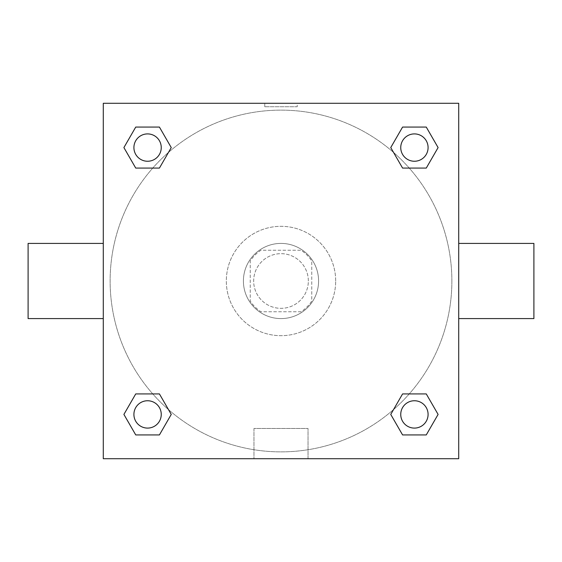 <?xml version="1.0" encoding="UTF-8"?>
<svg xmlns="http://www.w3.org/2000/svg" width="562" height="562" viewBox="0 0 562 562"><rect width="100%" height="100%" fill="white"/><g stroke="black" fill="none" stroke-linecap="round" stroke-linejoin="round"><path stroke-width="0.42" stroke-dasharray="2.81 2.11" d="M308.341 281A27.341 27.341 0 0 0 267.329 257.326A27.341 27.341 0 0 0 267.329 304.674A27.341 27.341 0 0 0 308.341 281A27.341 27.341 0 0 0 267.329 257.326A27.341 27.341 0 0 0 267.329 304.674A27.341 27.341 0 0 0 308.341 281M301.056 311.755L260.944 311.755A36.72 36.72 0 0 1 250.245 301.056L250.245 260.944A36.72 36.72 0 0 1 260.944 250.245L301.056 250.245A36.72 36.72 0 0 1 311.755 260.944L311.755 301.056A36.72 36.72 0 0 1 301.056 311.755L260.944 311.755A36.72 36.72 0 0 1 250.245 301.056L250.245 260.944A36.72 36.72 0 0 1 260.944 250.245L301.056 250.245A36.72 36.72 0 0 1 311.755 260.944L311.755 301.056A36.72 36.72 0 0 1 301.056 311.755M281 243.409A37.591 37.591 0 0 1 313.554 299.799A37.591 37.591 0 0 1 248.446 299.799A37.591 37.591 0 0 1 281 243.409A37.591 37.591 0 0 0 243.409 281A37.591 37.591 0 0 0 281 318.591A37.591 37.591 0 0 0 318.591 281A37.591 37.591 0 0 0 281 243.409M335.683 281A54.683 54.683 0 0 0 253.659 233.644A54.683 54.683 0 0 0 253.659 328.356A54.683 54.683 0 0 0 335.683 281A54.683 54.683 0 0 0 253.659 233.644A54.683 54.683 0 0 0 253.659 328.356A54.683 54.683 0 0 0 335.683 281M152.745 168.08L135.737 168.08L152.745 168.08L135.737 168.08L123.9 147.581L135.737 127.075L159.418 127.075L171.255 147.581L159.418 168.08M159.418 393.92L171.255 414.419L159.418 393.92L171.255 414.419L159.418 393.92L171.255 414.419L159.418 434.925L135.737 434.925L123.9 414.419L135.737 393.92L152.745 393.92M103.289 458.711L103.289 103.289L458.711 103.289L458.711 458.711L103.289 458.711L103.289 103.289L458.711 103.289L458.711 458.711L103.289 458.711L103.289 103.289L458.711 103.289L458.711 458.711L103.289 458.711M402.582 168.08L390.745 147.581L402.582 168.08L390.745 147.581L402.582 168.08L390.745 147.581L402.582 127.075L426.263 127.075L438.1 147.581L426.263 168.08L409.255 168.08M409.255 393.92L426.263 393.92L409.255 393.92L426.263 393.92L438.1 414.419L426.263 434.925L402.582 434.925L390.745 414.419L402.582 393.92M297.235 103.289L264.765 103.289L297.235 103.289L264.765 103.289L297.235 103.289L264.765 103.289L297.235 103.289L297.235 106.731L264.765 106.731L297.235 106.731M451.876 281A170.876 170.876 0 0 0 195.562 133.018A170.876 170.876 0 0 0 195.562 428.982A170.876 170.876 0 0 0 451.876 281A170.876 170.876 0 0 0 195.562 133.018A170.876 170.876 0 0 0 195.562 428.982A170.876 170.876 0 0 0 451.876 281M161.252 414.419A13.671 13.671 0 0 0 140.746 402.582A13.671 13.671 0 0 0 140.746 426.263A13.671 13.671 0 0 0 161.252 414.419A13.671 13.671 0 0 0 140.746 402.582A13.671 13.671 0 0 0 140.746 426.263A13.671 13.671 0 0 0 161.252 414.419A13.671 13.671 0 0 0 140.746 402.582A13.671 13.671 0 0 0 140.746 426.263A13.671 13.671 0 0 0 161.252 414.419A13.671 13.671 0 0 0 140.746 402.582A13.671 13.671 0 0 0 140.746 426.263A13.671 13.671 0 0 0 161.252 414.419A13.671 13.671 0 0 0 140.746 402.582A13.671 13.671 0 0 0 140.746 426.263A13.671 13.671 0 0 0 161.252 414.419M161.252 147.581A13.671 13.671 0 0 0 140.746 135.737A13.671 13.671 0 0 0 140.746 159.418A13.671 13.671 0 0 0 161.252 147.581A13.671 13.671 0 0 0 140.746 135.737A13.671 13.671 0 0 0 140.746 159.418A13.671 13.671 0 0 0 161.252 147.581A13.671 13.671 0 0 0 140.746 135.737A13.671 13.671 0 0 0 140.746 159.418A13.671 13.671 0 0 0 161.252 147.581A13.671 13.671 0 0 0 140.746 135.737A13.671 13.671 0 0 0 140.746 159.418A13.671 13.671 0 0 0 161.252 147.581A13.671 13.671 0 0 0 140.746 135.737A13.671 13.671 0 0 0 140.746 159.418A13.671 13.671 0 0 0 161.252 147.581M428.089 147.581A13.671 13.671 0 0 0 407.583 135.737A13.671 13.671 0 0 0 407.583 159.418A13.671 13.671 0 0 0 428.089 147.581A13.671 13.671 0 0 0 407.583 135.737A13.671 13.671 0 0 0 407.583 159.418A13.671 13.671 0 0 0 428.089 147.581A13.671 13.671 0 0 0 407.583 135.737A13.671 13.671 0 0 0 407.583 159.418A13.671 13.671 0 0 0 428.089 147.581A13.671 13.671 0 0 0 407.583 135.737A13.671 13.671 0 0 0 407.583 159.418A13.671 13.671 0 0 0 428.089 147.581A13.671 13.671 0 0 0 407.583 135.737A13.671 13.671 0 0 0 407.583 159.418A13.671 13.671 0 0 0 428.089 147.581M400.748 414.419A13.671 13.671 0 0 1 421.254 402.582A13.671 13.671 0 0 1 421.254 426.263A13.671 13.671 0 0 1 400.748 414.419A13.671 13.671 0 0 1 421.254 402.582A13.671 13.671 0 0 1 421.254 426.263A13.671 13.671 0 0 1 400.748 414.419M308.039 458.711L253.961 458.711L308.039 458.711L253.961 458.711L308.039 458.711L308.039 428.476L253.961 428.476L308.039 428.476L253.961 428.476L308.039 428.476L308.039 458.711M103.289 281L103.289 243.409L103.289 281M458.711 281L458.711 243.409L458.711 281M533.9 243.409L533.9 318.591M28.1 318.591L28.1 243.409M135.737 434.925L123.9 414.419L135.737 393.92L123.9 414.419L135.737 393.92L123.9 414.419L135.737 434.925L123.9 414.419L135.737 434.925L159.418 434.925L135.737 434.925M171.255 414.419L159.418 434.925L171.255 414.419M390.745 147.581L402.582 127.075L426.263 127.075L438.1 147.581L426.263 168.08L438.1 147.581L426.263 168.08L438.1 147.581L426.263 127.075L438.1 147.581L426.263 127.075L402.582 127.075L390.745 147.581M135.737 168.08L123.9 147.581L135.737 127.075L159.418 127.075L171.255 147.581L159.418 127.075L171.255 147.581L159.418 127.075L135.737 127.075L123.9 147.581L135.737 127.075L123.9 147.581L135.737 168.08M402.582 434.925L390.745 414.419L402.582 434.925L390.745 414.419L402.582 434.925L426.263 434.925L402.582 434.925M426.263 393.92L438.1 414.419L426.263 434.925L438.1 414.419L426.263 434.925L438.1 414.419L426.263 393.92M428.089 414.419A13.671 13.671 0 0 0 407.583 402.582A13.671 13.671 0 0 0 407.583 426.263A13.671 13.671 0 0 0 428.089 414.419A13.671 13.671 0 0 0 407.583 402.582A13.671 13.671 0 0 0 407.583 426.263A13.671 13.671 0 0 0 428.089 414.419A13.671 13.671 0 0 0 407.583 402.582A13.671 13.671 0 0 0 407.583 426.263A13.671 13.671 0 0 0 428.089 414.419M253.961 428.476L253.961 458.711L253.961 428.476M264.765 106.731L264.765 103.289"/><path stroke-width="0.84" d="M159.418 168.08L135.737 168.08L123.9 147.581L135.737 127.075L159.418 127.075L171.255 147.581L159.418 168.08L135.737 168.08L152.745 168.08M152.745 393.92L159.418 393.92L171.255 414.419L159.418 434.925L135.737 434.925L123.9 414.419L135.737 393.92L159.418 393.92M409.255 168.08L402.582 168.08L390.745 147.581L402.582 127.075L426.263 127.075L438.1 147.581L426.263 168.08L402.582 168.08M402.582 393.92L426.263 393.92L438.1 414.419L426.263 434.925L402.582 434.925L390.745 414.419L402.582 393.92L426.263 393.92L409.255 393.92M458.711 318.591L533.9 318.591L533.9 243.409L458.711 243.409M103.289 243.409L28.1 243.409L28.1 318.591L103.289 318.591M103.289 103.289L458.711 103.289L458.711 458.711L103.289 458.711L103.289 103.289M426.263 434.925L402.582 434.925L426.263 434.925M428.089 414.419A13.671 13.671 0 0 0 407.583 402.582A13.671 13.671 0 0 0 407.583 426.263A13.671 13.671 0 0 0 428.089 414.419M159.418 434.925L135.737 434.925L159.418 434.925M161.252 414.419A13.671 13.671 0 0 0 140.746 402.582A13.671 13.671 0 0 0 140.746 426.263A13.671 13.671 0 0 0 161.252 414.419M402.582 127.075L426.263 127.075L402.582 127.075M428.089 147.581A13.671 13.671 0 0 0 407.583 135.737A13.671 13.671 0 0 0 407.583 159.418A13.671 13.671 0 0 0 428.089 147.581M135.737 127.075L159.418 127.075L135.737 127.075M161.252 147.581A13.671 13.671 0 0 0 140.746 135.737A13.671 13.671 0 0 0 140.746 159.418A13.671 13.671 0 0 0 161.252 147.581"/></g></svg>
